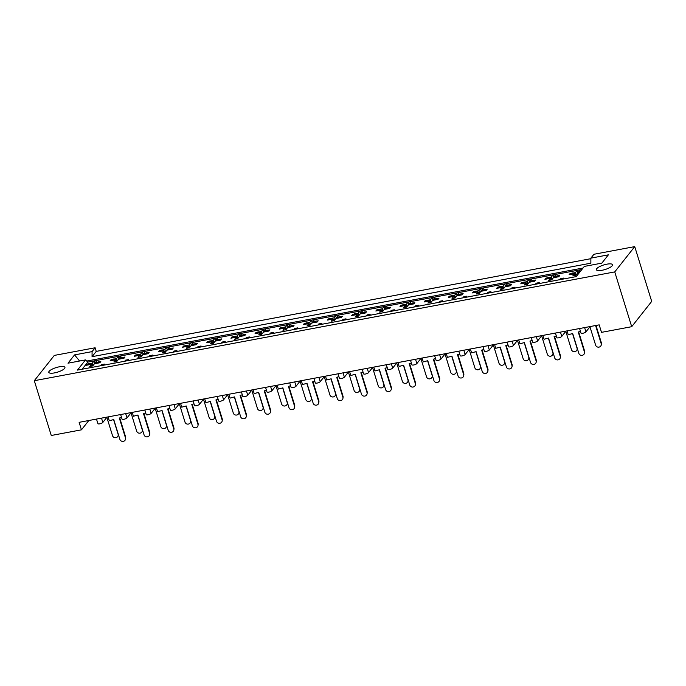 <?xml version="1.0" encoding="UTF-8"?>
<svg xmlns="http://www.w3.org/2000/svg" width="686" height="686" viewBox="0 0 686 686"><rect width="100%" height="100%" fill="white"/><g stroke="black" fill="none" stroke-linecap="round" stroke-linejoin="round"><path stroke-width="1.03" d="M59.279 366.813A8.446 2.375 162.8 0 1 64.93 367.362A8.446 2.375 162.8 0 1 54.451 372.91A8.446 2.375 162.8 0 1 48.8 372.361A8.446 2.375 162.8 0 1 59.279 366.813M606.861 264.179A8.446 2.375 162.8 0 1 612.521 264.727A8.446 2.375 162.8 0 1 602.042 270.275A8.446 2.375 162.8 0 1 596.391 269.718A8.446 2.375 162.8 0 1 606.861 264.179M590.869 258.682L96.246 351.395L92.061 356.677L590.86 263.184L590.869 258.133L608.379 254.849L601.828 263.132L584.318 266.417L576.257 276.604L77.458 370.097L85.518 359.91L68.008 363.186L74.56 354.902L92.07 351.618L92.061 356.677M96.246 351.395L95.122 347.768L54.297 355.417L34.3 380.704L614.742 271.905L634.739 246.617L593.922 254.274L590.869 258.133M95.122 347.768L92.07 351.618M614.742 271.905L631.703 326.69L601.502 332.35L599.187 324.855L79.13 422.327L81.454 429.83L88.82 420.518M107.059 417.097L102.84 422.43A2.641 0.746 162.8 0 1 99.667 423.837A2.641 0.746 162.8 0 1 97.901 423.656L96.486 419.077M590.157 326.545L585.938 331.878A2.641 0.746 162.8 0 1 582.766 333.285A2.641 0.746 162.8 0 1 580.999 333.113L579.584 328.525M566.001 331.072L561.783 336.406A2.641 0.746 162.8 0 1 558.61 337.812A2.641 0.746 162.8 0 1 556.843 337.641L555.428 333.053M541.846 335.6L537.627 340.933A2.641 0.746 162.8 0 1 534.454 342.34A2.641 0.746 162.8 0 1 532.688 342.168L531.273 337.581M517.69 340.127L513.471 345.461A2.641 0.746 162.8 0 1 510.307 346.867A2.641 0.746 162.8 0 1 508.532 346.696L507.117 342.108M493.534 344.655L489.315 349.989A2.641 0.746 162.8 0 1 486.151 351.395A2.641 0.746 162.8 0 1 484.385 351.223L482.961 346.636M469.378 349.183L465.159 354.516A2.641 0.746 162.8 0 1 461.995 355.923A2.641 0.746 162.8 0 1 460.229 355.751L458.805 351.163M445.223 353.71L441.004 359.044A2.641 0.746 162.8 0 1 437.84 360.45A2.641 0.746 162.8 0 1 436.073 360.279L434.65 355.691M421.067 358.238L416.856 363.571A2.641 0.746 162.8 0 1 413.684 364.978A2.641 0.746 162.8 0 1 411.917 364.806L410.494 360.219M396.911 362.765L392.701 368.099A2.641 0.746 162.8 0 1 389.528 369.505A2.641 0.746 162.8 0 1 387.762 369.334L386.347 364.746M372.764 367.293L368.545 372.627A2.641 0.746 162.8 0 1 365.372 374.033A2.641 0.746 162.8 0 1 363.606 373.861L362.191 369.274M348.608 371.821L344.389 377.154A2.641 0.746 162.8 0 1 341.216 378.561A2.641 0.746 162.8 0 1 339.45 378.389L338.035 373.801M324.452 376.348L320.233 381.682A2.641 0.746 162.8 0 1 317.061 383.088A2.641 0.746 162.8 0 1 315.294 382.917L313.879 378.329M300.296 380.876L296.078 386.209A2.641 0.746 162.8 0 1 292.913 387.616A2.641 0.746 162.8 0 1 291.138 387.444L289.724 382.857M276.141 385.403L271.922 390.737A2.641 0.746 162.8 0 1 268.758 392.143A2.641 0.746 162.8 0 1 266.991 391.972L265.568 387.384M251.985 389.931L247.766 395.265A2.641 0.746 162.8 0 1 244.602 396.671A2.641 0.746 162.8 0 1 242.835 396.499L241.412 391.912M227.829 394.459L223.61 399.792A2.641 0.746 162.8 0 1 220.446 401.199A2.641 0.746 162.8 0 1 218.68 401.027L217.256 396.439M203.673 398.986L199.463 404.32A2.641 0.746 162.8 0 1 196.29 405.726A2.641 0.746 162.8 0 1 194.524 405.555L193.1 400.967M179.518 403.514L175.307 408.847A2.641 0.746 162.8 0 1 172.135 410.254A2.641 0.746 162.8 0 1 170.368 410.074L168.953 405.495M155.37 408.041L151.152 413.375A2.641 0.746 162.8 0 1 147.979 414.781A2.641 0.746 162.8 0 1 146.212 414.601L144.797 410.022M131.215 412.569L126.996 417.903A2.641 0.746 162.8 0 1 123.823 419.309A2.641 0.746 162.8 0 1 122.057 419.129L120.642 414.55M575.048 275.498L574.516 273.774L569.08 274.794L570.023 273.603L570.315 274.563M579.19 272.899L577.535 273.208L575.837 275.352L572.819 275.918L574.516 273.774M580.124 271.707L578.478 272.016L578.77 272.977M576.18 274.923L575.46 272.582L573.067 273.028M571.464 273.328L570.023 273.603M550.892 280.025L550.361 278.302L544.924 279.322L545.867 278.13L546.159 279.091M558.31 275.798L559.759 275.523L558.816 276.715L553.379 277.736L551.681 279.879L548.663 280.445L550.361 278.302M556.706 276.098L554.322 276.544L554.614 277.504M552.024 279.451L551.304 277.11L548.911 277.556M547.308 277.856L545.867 278.13M534.154 280.325L535.603 280.051L534.66 281.243L529.223 282.263L527.525 284.407L524.507 284.973L526.205 282.829L520.768 283.85L521.712 282.658L523.152 282.383M532.559 280.625L530.167 281.071L530.467 282.032M527.868 283.978L527.148 281.637L524.756 282.083M522.012 283.618L521.712 282.658M526.737 284.553L526.205 282.829M509.998 284.853L511.447 284.579L510.504 285.77L505.067 286.791L503.378 288.935L500.351 289.501L502.049 287.357L496.613 288.377L497.556 287.185L499.005 286.911M508.403 285.153L506.011 285.599L506.311 286.559M503.713 288.506L502.992 286.165L500.6 286.611M497.856 288.146L497.556 287.185M502.581 289.08L502.049 287.357M485.851 289.381L487.292 289.106L486.348 290.298L480.912 291.318L479.222 293.462L476.204 294.028L477.893 291.884L472.457 292.905L473.4 291.713L474.849 291.439M484.247 289.681L481.855 290.127L482.155 291.087M479.557 293.033L478.837 290.692L476.444 291.138M473.7 292.673L473.4 291.713M478.425 293.608L477.893 291.884M461.695 293.908L463.136 293.634L462.192 294.826L456.756 295.846L455.067 297.99L452.048 298.556L453.738 296.412L448.31 297.432L449.244 296.241L450.693 295.966M460.092 294.208L457.699 294.654L457.999 295.615M455.401 297.561L454.681 295.22L452.297 295.666M449.544 297.201L449.244 296.241M454.278 298.136L453.738 296.412M437.539 298.436L438.98 298.161L438.037 299.353L432.609 300.374L430.911 302.517L427.893 303.083L429.582 300.94L424.154 301.96L425.088 300.768L426.538 300.494M435.936 298.736L433.543 299.182L433.844 300.142M431.254 302.089L430.525 299.748L428.141 300.194M425.389 301.729L425.088 300.768M430.122 302.663L429.582 300.94M413.384 302.963L414.824 302.689L413.881 303.881L408.453 304.901L406.755 307.045L403.737 307.611L405.435 305.467L399.998 306.488L400.941 305.296L402.382 305.021M411.78 303.263L409.388 303.709L409.688 304.67M407.098 306.616L406.369 304.275L403.985 304.721M401.233 306.256L400.941 305.296M405.966 307.191L405.435 305.467M389.228 307.491L390.668 307.217L389.734 308.408L384.297 309.429L382.599 311.573L379.581 312.139L381.279 309.995L375.842 311.015L376.786 309.823L378.226 309.549M387.624 307.791L385.24 308.237L385.532 309.197M382.942 311.144L382.213 308.803L379.83 309.249M377.077 310.784L376.786 309.823M381.81 311.718L381.279 309.995M365.072 312.019L366.513 311.744L365.578 312.936L360.141 313.956L358.444 316.1L355.425 316.666L357.123 314.522L351.686 315.543L352.63 314.351L354.07 314.077M363.469 312.319L361.085 312.765L361.376 313.725M358.787 315.671L358.066 313.33L355.674 313.776M352.921 315.311L352.63 314.351M357.655 316.246L357.123 314.522M340.916 316.546L342.365 316.272L341.422 317.464L335.986 318.484L334.288 320.628L331.269 321.194L332.967 319.05L327.531 320.07L328.474 318.879L329.915 318.604M339.313 316.846L336.929 317.292L337.22 318.253M334.631 320.199L333.911 317.858L331.518 318.304M328.765 319.839L328.474 318.879M333.499 320.774L332.967 319.05M316.76 321.074L318.21 320.799L317.266 321.991L311.83 323.012L310.132 325.155L307.114 325.721L308.811 323.578L303.375 324.598L304.318 323.406L305.759 323.132M315.166 321.374L312.773 321.82L313.073 322.78M310.475 324.718L309.755 322.386L307.362 322.832M304.618 324.367L304.318 323.406M309.343 325.301L308.811 323.578M292.605 325.601L294.054 325.327L293.111 326.519L287.674 327.539L285.985 329.683L282.958 330.249L284.656 328.105L279.219 329.126L280.162 327.934L281.612 327.659M291.01 325.901L288.617 326.347L288.917 327.308M286.319 329.246L285.599 326.913L283.207 327.359M280.463 328.894L280.162 327.934M285.187 329.829L284.656 328.105M268.458 330.129L269.898 329.855L268.955 331.046L263.518 332.067L261.829 334.211L258.811 334.777L260.5 332.633L255.063 333.653L256.007 332.461L257.456 332.187M266.854 330.429L264.462 330.875L264.762 331.835M262.163 333.773L261.443 331.441L259.051 331.887M256.307 333.413L256.007 332.461M261.032 334.356L260.5 332.633M244.302 334.657L245.742 334.382L244.799 335.574L239.363 336.594L237.673 338.738L234.655 339.304L236.344 337.16L230.916 338.181L231.851 336.989L233.3 336.715M242.698 334.957L240.306 335.403L240.606 336.363M238.016 338.301L237.287 335.969L234.904 336.414M232.151 337.941L231.851 336.989M236.884 338.884L236.344 337.16M220.146 339.184L221.587 338.91L220.643 340.102L215.215 341.122L213.518 343.266L210.499 343.832L212.188 341.688L206.76 342.708L207.695 341.517L209.144 341.242M218.542 339.484L216.15 339.93L216.45 340.891M213.861 342.829L213.132 340.496L210.748 340.942M207.995 342.468L207.695 341.517M212.729 343.412L212.188 341.688M195.99 343.712L197.431 343.437L196.488 344.629L191.06 345.65L189.362 347.793L186.343 348.359L188.041 346.216L182.605 347.227L183.548 346.044L184.988 345.77M194.387 344.012L191.994 344.458L192.294 345.418M189.705 347.356L188.976 345.024L186.592 345.47M183.839 346.996L183.548 346.044M188.573 347.939L188.041 346.216M171.834 348.239L173.275 347.965L172.34 349.157L166.904 350.177L165.206 352.321L162.188 352.887L163.885 350.743L158.449 351.755L159.392 350.572L160.833 350.297M170.231 348.539L167.847 348.985L168.139 349.946M165.549 351.884L164.82 349.551L162.436 349.997M159.684 351.524L159.392 350.572M164.417 352.467L163.885 350.743M147.679 352.767L149.128 352.493L148.185 353.684L142.748 354.705L141.05 356.849L138.032 357.415L139.73 355.271L134.293 356.283L135.236 355.099L136.677 354.825M146.075 353.067L143.691 353.513L143.983 354.473M141.393 356.411L140.673 354.079L138.28 354.525M135.528 356.051L135.236 355.099M140.261 356.994L139.73 355.271M123.523 357.295L124.972 357.02L124.029 358.212L118.592 359.232L116.894 361.376L113.876 361.942L115.574 359.798L110.137 360.81L111.081 359.627L112.521 359.353M121.919 357.595L119.536 358.041L119.827 359.001M117.237 360.939L116.517 358.606L114.125 359.052M111.381 360.579L111.081 359.627M116.106 361.522L115.574 359.798M99.367 361.822L100.816 361.548L99.873 362.74L94.436 363.76L92.739 365.904L89.72 366.47L91.418 364.326L85.982 365.338L86.925 364.155L88.365 363.88M97.772 362.122L95.38 362.568L95.68 363.529M93.082 365.466L92.361 363.134L89.969 363.58M87.225 365.106L86.925 364.155M91.95 366.05L91.418 364.326M34.3 380.704L51.261 435.49L81.454 429.83M581.882 269.495L87.774 362.105L82.148 369.222M578.478 272.016L580.167 269.872L577.149 270.438L575.46 272.582M562.52 279.176L563.386 278.087L560.368 278.653L559.502 279.742M554.322 276.544L556.012 274.4L552.993 274.966L551.304 277.11M530.167 281.071L531.864 278.928L528.837 279.494L527.148 281.637M506.011 285.599L507.709 283.455L504.69 284.021L502.992 286.165M481.855 290.127L483.553 287.983L480.534 288.549L478.837 290.692M457.699 294.654L459.397 292.51L456.379 293.076L454.681 295.22M433.543 299.182L435.241 297.038L432.223 297.604L430.525 299.748M409.388 303.709L411.086 301.566L408.067 302.132L406.369 304.275M385.24 308.237L386.93 306.093L383.911 306.659L382.213 308.803M361.085 312.765L362.774 310.621L359.756 311.187L358.066 313.33M336.929 317.292L338.618 315.148L335.6 315.714L333.911 317.858M312.773 321.82L314.471 319.676L311.444 320.242L309.755 322.386M288.617 326.347L290.315 324.204L287.297 324.77L285.599 326.913M264.462 330.875L266.159 328.731L263.141 329.297L261.443 331.441M240.306 335.403L242.004 333.259L238.985 333.825L237.287 335.969M216.15 339.93L217.848 337.786L214.829 338.352L213.132 340.496M191.994 344.458L193.692 342.314L190.674 342.88L188.976 345.024M167.847 348.985L169.536 346.842L166.518 347.408L164.82 349.551M143.691 353.513L145.381 351.369L142.362 351.935L140.673 354.079M119.536 358.041L121.225 355.897L118.206 356.463L116.517 358.606M95.38 362.568L97.078 360.424L94.051 360.99L92.361 363.134M538.373 283.704L539.23 282.615L536.212 283.181L535.346 284.27M514.217 288.231L515.075 287.142L512.056 287.708L511.199 288.797M490.061 292.759L490.919 291.67L487.9 292.236L487.043 293.325M465.905 297.287L466.763 296.198L463.745 296.764L462.887 297.853M441.75 301.814L442.607 300.725L439.589 301.291L438.731 302.38M417.594 306.342L418.46 305.253L415.433 305.819L414.576 306.908M393.438 310.869L394.304 309.78L391.286 310.346L390.42 311.435M369.282 315.397L370.148 314.308L367.13 314.874L366.264 315.963M345.127 319.925L345.993 318.836L342.974 319.402L342.108 320.491M320.979 324.452L321.837 323.363L318.819 323.929L317.952 325.018M296.824 328.98L297.681 327.891L294.663 328.457L293.805 329.546M272.668 333.507L273.525 332.418L270.507 332.984L269.649 334.073M248.512 338.035L249.37 336.946L246.351 337.512L245.494 338.601M224.356 342.563L225.214 341.474L222.195 342.04L221.338 343.129M200.201 347.09L201.067 346.001L198.04 346.567L197.182 347.656M176.045 351.618L176.911 350.529L173.892 351.095L173.026 352.184M151.889 356.145L152.755 355.056L149.737 355.622L148.871 356.711M127.733 360.673L128.599 359.584L125.581 360.15L124.715 361.239M103.586 365.201L104.444 364.112L101.425 364.678L100.559 365.767M631.703 326.69L651.7 301.403L634.739 246.617M87.774 362.105L85.518 359.91M577.981 273.122L577.149 270.438M560.634 279.536L560.368 278.653M553.825 277.65L552.993 274.966M529.669 282.178L528.837 279.494M505.513 286.705L504.69 284.021M481.366 291.233L480.534 288.549M457.21 295.76L456.379 293.076M433.055 300.288L432.223 297.604M408.899 304.816L408.067 302.132M384.743 309.343L383.911 306.659M360.587 313.871L359.756 311.187M336.432 318.398L335.6 315.714M312.276 322.926L311.444 320.242M288.12 327.454L287.297 324.77M263.973 331.981L263.141 329.297M239.817 336.509L238.985 333.825M215.661 341.036L214.829 338.352M191.505 345.564L190.674 342.88M167.35 350.092L166.518 347.408M143.194 354.619L142.362 351.935M119.038 359.147L118.206 356.463M94.882 363.674L94.051 360.99M536.478 284.064L536.212 283.181M512.331 288.592L512.056 287.708M488.175 293.119L487.9 292.236M464.019 297.647L463.745 296.764M439.863 302.174L439.589 301.291M415.707 306.702L415.433 305.819M391.552 311.23L391.286 310.346M367.396 315.749L367.13 314.874M343.24 320.276L342.974 319.402M319.084 324.804L318.819 323.929M294.937 329.331L294.663 328.457M270.781 333.859L270.507 332.984M246.626 338.387L246.351 337.512M222.47 342.914L222.195 342.04M198.314 347.442L198.04 346.567M174.158 351.969L173.892 351.095M150.002 356.497L149.737 355.622M125.847 361.025L125.581 360.15M101.691 365.552L101.425 364.678M583.04 268.02L86.693 361.059M74.56 354.902L79.61 361.016M601.185 343.635L601.313 342.631A2.898 2.761 7.3 0 1 601.416 343.755L601.288 344.758A2.898 2.761 -172.7 0 0 601.185 343.635L595.585 325.533M589.951 326.802L595.628 345.144A2.898 2.761 -172.7 0 0 601.288 344.758M570.478 274.529L571.292 273.5A1.321 1.175 38.3 0 1 571.952 273.114L571.009 274.306L572.501 273.011A1.321 1.175 38.3 0 1 573.47 273.2L574.414 273.791M571.952 273.114L572.501 273.011M572.124 274.22A1.321 1.175 -141.7 0 0 571.558 274.203M571.009 274.306A1.321 1.175 -141.7 0 0 570.52 274.52M574.542 273.877L576.094 275.026M601.313 342.631L595.997 325.456M584.403 351.849L584.532 350.846A2.898 2.761 7.3 0 1 584.626 351.969L584.498 352.973A2.898 2.761 -172.7 0 0 584.403 351.849L578.264 332.015L580.476 331.424M567.022 330.884L568.214 334.734L572.699 333.525L578.838 353.359A2.898 2.761 -172.7 0 0 584.498 352.973M584.532 350.846L578.667 331.913M577.26 348.256A2.898 2.761 7.3 0 1 577.26 348.282L577.132 349.285A2.898 2.761 -172.7 0 0 577.029 348.162L572.518 333.576M565.796 331.329L571.472 349.671A2.898 2.761 -172.7 0 0 577.132 349.285M556.457 276.389A1.321 1.175 38.3 0 1 557.195 275.875L557.744 275.772A1.321 1.175 38.3 0 1 559.116 276.338M557.195 275.875L556.26 277.067L557.744 275.772M546.33 279.056L547.136 278.027A1.321 1.175 38.3 0 1 547.797 277.641L546.862 278.833L548.346 277.538A1.321 1.175 38.3 0 1 549.315 277.727L550.258 278.319M547.797 277.641L548.346 277.538M547.968 278.748A1.321 1.175 -141.7 0 0 547.402 278.73M546.862 278.833A1.321 1.175 -141.7 0 0 546.373 279.048M557.366 276.99A1.321 1.175 -141.7 0 0 556.809 276.964M556.26 277.067A1.321 1.175 -141.7 0 0 555.771 277.29M550.386 278.405L551.938 279.554M553.105 352.784A2.898 2.761 7.3 0 1 553.105 352.81L552.976 353.813A2.898 2.761 -172.7 0 0 552.882 352.69L548.363 338.104M541.64 335.857L547.317 354.199A2.898 2.761 -172.7 0 0 552.976 353.813M532.302 280.917A1.321 1.175 38.3 0 1 533.048 280.403L533.597 280.3A1.321 1.175 38.3 0 1 534.96 280.866M533.048 280.403L532.104 281.594L533.597 280.3M522.175 283.584L522.981 282.555A1.321 1.175 38.3 0 1 523.641 282.169L522.706 283.361L524.19 282.066A1.321 1.175 38.3 0 1 525.159 282.255L526.102 282.846M523.641 282.169L524.19 282.066M523.812 283.275A1.321 1.175 -141.7 0 0 523.255 283.258M522.706 283.361A1.321 1.175 -141.7 0 0 522.217 283.575M533.211 281.517A1.321 1.175 -141.7 0 0 532.653 281.492M532.104 281.594A1.321 1.175 -141.7 0 0 531.616 281.817M526.239 282.932L527.783 284.081M528.949 357.312A2.898 2.761 7.3 0 1 528.949 357.337L528.82 358.341A2.898 2.761 -172.7 0 0 528.726 357.217L524.207 342.631M517.484 340.385L523.161 358.727A2.898 2.761 -172.7 0 0 528.82 358.341M508.146 285.445A1.321 1.175 38.3 0 1 508.892 284.93L509.441 284.827A1.321 1.175 38.3 0 1 510.804 285.393M508.892 284.93L507.949 286.122L509.441 284.827M498.019 288.111L498.833 287.082A1.321 1.175 38.3 0 1 499.494 286.697L498.55 287.888L500.043 286.594A1.321 1.175 38.3 0 1 501.003 286.782L501.955 287.374M499.494 286.697L500.043 286.594M499.657 287.803A1.321 1.175 -141.7 0 0 499.099 287.786M498.55 287.888A1.321 1.175 -141.7 0 0 498.062 288.103M509.063 286.045A1.321 1.175 -141.7 0 0 508.498 286.019M507.949 286.122A1.321 1.175 -141.7 0 0 507.46 286.345M502.083 287.46L503.627 288.609M504.793 361.839A2.898 2.761 7.3 0 1 504.793 361.865L504.664 362.868A2.898 2.761 -172.7 0 0 504.57 361.745L500.051 347.159M493.328 344.912L499.005 363.254A2.898 2.761 -172.7 0 0 504.664 362.868M483.99 289.972A1.321 1.175 38.3 0 1 484.736 289.458L485.285 289.355A1.321 1.175 38.3 0 1 486.648 289.921M484.736 289.458L483.793 290.65L485.285 289.355M473.863 292.639L474.678 291.61A1.321 1.175 38.3 0 1 475.338 291.224L474.395 292.416L475.887 291.121A1.321 1.175 38.3 0 1 476.847 291.31L477.799 291.902M475.338 291.224L475.887 291.121M475.509 292.33A1.321 1.175 -141.7 0 0 474.944 292.313M474.395 292.416A1.321 1.175 -141.7 0 0 473.906 292.63M484.908 290.572A1.321 1.175 -141.7 0 0 484.342 290.547M483.793 290.65A1.321 1.175 -141.7 0 0 483.304 290.873M477.928 291.987L479.48 293.136M480.646 366.367A2.898 2.761 7.3 0 1 480.637 366.393L480.509 367.396A2.898 2.761 -172.7 0 0 480.414 366.273L475.895 351.686M469.173 349.44L474.849 367.782A2.898 2.761 -172.7 0 0 480.509 367.396M459.834 294.5A1.321 1.175 38.3 0 1 460.58 293.985L461.129 293.882A1.321 1.175 38.3 0 1 462.493 294.448M460.58 293.985L459.637 295.177L461.129 293.882M449.707 297.167L450.522 296.138A1.321 1.175 38.3 0 1 451.182 295.752L450.239 296.944L450.788 296.841L451.731 295.649A1.321 1.175 38.3 0 1 452.691 295.838L453.643 296.429M451.182 295.752L451.731 295.649M451.354 296.858A1.321 1.175 -141.7 0 0 450.788 296.841M450.239 296.944A1.321 1.175 -141.7 0 0 449.75 297.158M460.752 295.1A1.321 1.175 -141.7 0 0 460.186 295.074M459.637 295.177A1.321 1.175 -141.7 0 0 459.148 295.4M453.772 296.515L455.324 297.664M456.49 370.894A2.898 2.761 7.3 0 1 456.482 370.92L456.353 371.923A2.898 2.761 -172.7 0 0 456.259 370.8L451.74 356.214M445.017 353.967L450.693 372.309A2.898 2.761 -172.7 0 0 456.353 371.923M435.679 299.027A1.321 1.175 38.3 0 1 436.425 298.513L436.973 298.41A1.321 1.175 38.3 0 1 438.337 298.976M436.425 298.513L435.481 299.705L436.973 298.41M425.552 301.694L426.366 300.665A1.321 1.175 38.3 0 1 427.026 300.279L426.083 301.471L427.575 300.176A1.321 1.175 38.3 0 1 428.536 300.365L429.487 300.957M427.026 300.279L427.575 300.176M427.198 301.386A1.321 1.175 -141.7 0 0 426.632 301.368M426.083 301.471A1.321 1.175 -141.7 0 0 425.594 301.686M436.596 299.628A1.321 1.175 -141.7 0 0 436.03 299.602M435.481 299.705A1.321 1.175 -141.7 0 0 434.993 299.928M429.616 301.034L431.168 302.192M432.334 375.422A2.898 2.761 7.3 0 1 432.334 375.448L432.206 376.451A2.898 2.761 -172.7 0 0 432.103 375.328L427.584 360.742M420.87 358.495L426.538 376.837A2.898 2.761 -172.7 0 0 432.206 376.451M411.523 303.555A1.321 1.175 38.3 0 1 412.269 303.041L412.818 302.938A1.321 1.175 38.3 0 1 414.181 303.504M412.269 303.041L411.326 304.232L412.818 302.938M401.396 306.222L402.21 305.193A1.321 1.175 38.3 0 1 402.871 304.807L401.927 305.99L402.476 305.896L403.419 304.704A1.321 1.175 38.3 0 1 404.38 304.893L405.332 305.484M402.871 304.807L403.419 304.704M403.042 305.913A1.321 1.175 -141.7 0 0 402.476 305.896M401.927 305.99A1.321 1.175 -141.7 0 0 401.439 306.213M412.44 304.155A1.321 1.175 -141.7 0 0 411.874 304.13M411.326 304.232A1.321 1.175 -141.7 0 0 410.837 304.455M405.46 305.562L407.012 306.719M408.179 379.95A2.898 2.761 7.3 0 1 408.179 379.975L408.05 380.979A2.898 2.761 -172.7 0 0 407.947 379.855L403.428 365.269M396.714 363.023L402.39 381.365A2.898 2.761 -172.7 0 0 408.05 380.979M387.367 308.083A1.321 1.175 38.3 0 1 388.113 307.568L388.662 307.465A1.321 1.175 38.3 0 1 390.034 308.031M388.113 307.568L387.17 308.76L388.662 307.465M377.24 310.749L378.055 309.72A1.321 1.175 38.3 0 1 378.715 309.335L377.772 310.518L379.264 309.232A1.321 1.175 38.3 0 1 380.224 309.42L381.176 310.012M378.715 309.335L379.264 309.232M378.886 310.441A1.321 1.175 -141.7 0 0 378.32 310.415M377.772 310.518A1.321 1.175 -141.7 0 0 377.283 310.741M388.285 308.683A1.321 1.175 -141.7 0 0 387.719 308.657M387.17 308.76A1.321 1.175 -141.7 0 0 386.681 308.983M381.305 310.089L382.857 311.247M560.248 356.377L560.376 355.374A2.898 2.761 7.3 0 1 560.471 356.497L560.342 357.5A2.898 2.761 -172.7 0 0 560.248 356.377L554.108 336.543L556.32 335.951M542.866 335.411L544.058 339.261L548.543 338.052L554.682 357.886A2.898 2.761 -172.7 0 0 560.342 357.5M560.376 355.374L554.511 336.44M536.092 360.905L536.22 359.901A2.898 2.761 7.3 0 1 536.315 361.025L536.186 362.028A2.898 2.761 -172.7 0 0 536.092 360.905L529.952 341.071L532.165 340.479M518.71 339.939L519.902 343.789L524.387 342.58L530.527 362.414A2.898 2.761 -172.7 0 0 536.186 362.028M536.22 359.901L530.355 340.968M511.936 365.432L512.065 364.429A2.898 2.761 7.3 0 1 512.168 365.552L512.039 366.556A2.898 2.761 -172.7 0 0 511.936 365.432L505.796 345.598L508.009 345.007M494.555 344.466L495.746 348.317L500.24 347.107L506.379 366.941A2.898 2.761 -172.7 0 0 512.039 366.556M512.065 364.429L506.199 345.495M487.78 369.96L487.909 368.957A2.898 2.761 7.3 0 1 488.012 370.08L487.883 371.083A2.898 2.761 -172.7 0 0 487.78 369.96L481.641 350.126L483.862 349.534M470.399 348.994L471.591 352.844L476.084 351.635L482.224 371.469A2.898 2.761 -172.7 0 0 487.883 371.083M487.909 368.957L482.044 350.023M463.625 374.487L463.753 373.484A2.898 2.761 7.3 0 1 463.856 374.607L463.727 375.611A2.898 2.761 -172.7 0 0 463.625 374.487L457.485 354.653L459.706 354.062M446.243 353.522L447.435 357.372L451.928 356.163L458.068 375.997A2.898 2.761 -172.7 0 0 463.727 375.611M463.753 373.484L457.896 354.551M439.469 379.015L439.597 378.012A2.898 2.761 7.3 0 1 439.7 379.135L439.572 380.138A2.898 2.761 -172.7 0 0 439.469 379.015L433.329 359.181L435.55 358.581M422.087 358.049L423.288 361.899L427.772 360.69L433.912 380.524A2.898 2.761 -172.7 0 0 439.572 380.138M439.597 378.012L433.741 359.078M415.322 383.543L415.45 382.539A2.898 2.761 7.3 0 1 415.545 383.663L415.416 384.666A2.898 2.761 -172.7 0 0 415.322 383.543L409.182 363.709L411.394 363.108M397.94 362.577L399.132 366.427L403.617 365.218L409.756 385.052A2.898 2.761 -172.7 0 0 415.416 384.666M415.45 382.539L409.585 363.606M384.023 384.477A2.898 2.761 7.3 0 1 384.023 384.503L383.894 385.506A2.898 2.761 -172.7 0 0 383.791 384.383L379.281 369.797M372.558 367.55L378.235 385.892A2.898 2.761 -172.7 0 0 383.894 385.506M363.22 312.61A1.321 1.175 38.3 0 1 363.957 312.096L364.506 311.993A1.321 1.175 38.3 0 1 365.878 312.559M363.957 312.096L363.023 313.288L364.506 311.993M353.084 315.277L353.899 314.248A1.321 1.175 38.3 0 1 354.559 313.862L353.616 315.046L355.108 313.759A1.321 1.175 38.3 0 1 356.077 313.948L357.02 314.54M354.559 313.862L355.108 313.759M354.731 314.968A1.321 1.175 -141.7 0 0 354.165 314.943M353.616 315.046A1.321 1.175 -141.7 0 0 353.127 315.268M364.129 313.21A1.321 1.175 -141.7 0 0 363.563 313.185M363.023 313.288A1.321 1.175 -141.7 0 0 362.534 313.511M357.149 314.617L358.701 315.774M359.867 389.005A2.898 2.761 7.3 0 1 359.867 389.031L359.738 390.034A2.898 2.761 -172.7 0 0 359.635 388.911L355.125 374.324M348.402 372.078L354.079 390.42A2.898 2.761 -172.7 0 0 359.738 390.034M339.064 317.138A1.321 1.175 38.3 0 1 339.802 316.623L340.35 316.52A1.321 1.175 38.3 0 1 341.722 317.086M339.802 316.623L338.867 317.815L340.35 316.52M328.937 319.805L329.743 318.776A1.321 1.175 38.3 0 1 330.403 318.39L329.469 319.573L330.952 318.287A1.321 1.175 38.3 0 1 331.921 318.476L332.864 319.067M330.403 318.39L330.952 318.287M330.575 319.496A1.321 1.175 -141.7 0 0 330.009 319.47M329.469 319.573A1.321 1.175 -141.7 0 0 328.98 319.796M339.973 317.738A1.321 1.175 -141.7 0 0 339.416 317.712M338.867 317.815A1.321 1.175 -141.7 0 0 338.378 318.038M332.993 319.144L334.545 320.302M335.711 393.532A2.898 2.761 7.3 0 1 335.711 393.558L335.583 394.561A2.898 2.761 -172.7 0 0 335.488 393.438L330.969 378.852M324.246 376.605L329.923 394.947A2.898 2.761 -172.7 0 0 335.583 394.561M314.908 321.665A1.321 1.175 38.3 0 1 315.654 321.151L316.203 321.048A1.321 1.175 38.3 0 1 317.567 321.614M315.654 321.151L314.711 322.343L316.203 321.048M304.781 324.332L305.587 323.303A1.321 1.175 38.3 0 1 306.248 322.917L305.313 324.101L306.796 322.814A1.321 1.175 38.3 0 1 307.765 323.003L308.709 323.595M306.248 322.917L306.796 322.814M306.419 324.024A1.321 1.175 -141.7 0 0 305.862 323.998M305.313 324.101A1.321 1.175 -141.7 0 0 304.824 324.324M315.817 322.266A1.321 1.175 -141.7 0 0 315.26 322.24M314.711 322.343A1.321 1.175 -141.7 0 0 314.222 322.566M308.846 323.672L310.389 324.83M391.166 388.07L391.294 387.067A2.898 2.761 7.3 0 1 391.389 388.19L391.26 389.194A2.898 2.761 -172.7 0 0 391.166 388.07L385.026 368.236L387.238 367.636M373.784 367.104L374.976 370.955L379.461 369.745L385.601 389.579A2.898 2.761 -172.7 0 0 391.26 389.194M391.294 387.067L385.429 368.133M367.01 392.598L367.139 391.595A2.898 2.761 7.3 0 1 367.233 392.718L367.104 393.721A2.898 2.761 -172.7 0 0 367.01 392.598L360.87 372.764L363.083 372.164M349.628 371.632L350.82 375.482L355.305 374.273L361.445 394.107A2.898 2.761 -172.7 0 0 367.104 393.721M367.139 391.595L361.273 372.661M342.854 397.125L342.983 396.122A2.898 2.761 7.3 0 1 343.077 397.245L342.949 398.249A2.898 2.761 -172.7 0 0 342.854 397.125L336.715 377.291L338.927 376.691M325.473 376.16L326.665 380.01L331.149 378.801L337.289 398.635A2.898 2.761 -172.7 0 0 342.949 398.249M342.983 396.122L337.118 377.189M311.555 398.06A2.898 2.761 7.3 0 1 311.555 398.086L311.427 399.089A2.898 2.761 -172.7 0 0 311.333 397.966L306.814 383.38M300.091 381.133L305.767 399.475A2.898 2.761 -172.7 0 0 311.427 399.089M290.753 326.193A1.321 1.175 38.3 0 1 291.499 325.679L292.047 325.576A1.321 1.175 38.3 0 1 293.411 326.142M291.499 325.679L290.555 326.87L291.104 326.768L292.047 325.576M280.625 328.86L281.44 327.831A1.321 1.175 38.3 0 1 282.1 327.445L281.157 328.628L282.649 327.342A1.321 1.175 38.3 0 1 283.61 327.531L284.561 328.122M282.1 327.445L282.649 327.342M282.263 328.551A1.321 1.175 -141.7 0 0 281.706 328.525M281.157 328.628A1.321 1.175 -141.7 0 0 280.668 328.851M291.67 326.793A1.321 1.175 -141.7 0 0 291.104 326.768M290.555 326.87A1.321 1.175 -141.7 0 0 290.067 327.093M284.69 328.2L286.234 329.357M287.4 402.588A2.898 2.761 7.3 0 1 287.4 402.613L287.271 403.617A2.898 2.761 -172.7 0 0 287.177 402.493L282.658 387.899M275.935 385.661L281.612 404.003A2.898 2.761 -172.7 0 0 287.271 403.617M266.597 330.721A1.321 1.175 38.3 0 1 267.343 330.206L267.892 330.103A1.321 1.175 38.3 0 1 269.255 330.669M267.343 330.206L266.4 331.398L267.892 330.103M256.47 333.387L257.284 332.358A1.321 1.175 38.3 0 1 257.945 331.973L257.001 333.156L257.55 333.053L258.493 331.87A1.321 1.175 38.3 0 1 259.454 332.058L260.406 332.65M257.945 331.973L258.493 331.87M258.116 333.079A1.321 1.175 -141.7 0 0 257.55 333.053M257.001 333.156A1.321 1.175 -141.7 0 0 256.513 333.379M267.514 331.321A1.321 1.175 -141.7 0 0 266.948 331.295M266.4 331.398A1.321 1.175 -141.7 0 0 265.911 331.621M260.534 332.727L262.086 333.885M263.252 407.115A2.898 2.761 7.3 0 1 263.244 407.141L263.115 408.144A2.898 2.761 -172.7 0 0 263.021 407.021L258.502 392.426M251.779 390.188L257.456 408.522A2.898 2.761 -172.7 0 0 263.115 408.144M242.441 335.248A1.321 1.175 38.3 0 1 243.187 334.734L243.736 334.631A1.321 1.175 38.3 0 1 245.099 335.197M243.187 334.734L242.244 335.926L243.736 334.631M232.314 337.915L233.129 336.886A1.321 1.175 38.3 0 1 233.789 336.5L232.846 337.684L233.394 337.581L234.338 336.397A1.321 1.175 38.3 0 1 235.298 336.586L236.25 337.178M233.789 336.5L234.338 336.397M233.96 337.606A1.321 1.175 -141.7 0 0 233.394 337.581M232.846 337.684A1.321 1.175 -141.7 0 0 232.357 337.906M243.359 335.848A1.321 1.175 -141.7 0 0 242.793 335.823M242.244 335.926A1.321 1.175 -141.7 0 0 241.755 336.149M236.378 337.255L237.931 338.412M318.698 401.653L318.827 400.65A2.898 2.761 7.3 0 1 318.921 401.773L318.793 402.776A2.898 2.761 -172.7 0 0 318.698 401.653L312.559 381.819L314.771 381.219M301.317 380.687L302.509 384.537L306.994 383.328L313.133 403.162A2.898 2.761 -172.7 0 0 318.793 402.776M318.827 400.65L312.962 381.708M294.543 406.181L294.671 405.177A2.898 2.761 7.3 0 1 294.774 406.301L294.646 407.304A2.898 2.761 -172.7 0 0 294.543 406.181L288.403 386.347L290.615 385.746M277.161 385.215L278.353 389.065L282.846 387.856L288.986 407.69A2.898 2.761 -172.7 0 0 294.646 407.304M294.671 405.177L288.806 386.235M270.387 410.708L270.516 409.705A2.898 2.761 7.3 0 1 270.618 410.828L270.49 411.832A2.898 2.761 -172.7 0 0 270.387 410.708L264.247 390.874L266.468 390.274M253.005 389.742L254.197 393.593L258.691 392.383L264.83 412.217A2.898 2.761 -172.7 0 0 270.49 411.832M270.516 409.705L264.65 390.763M239.097 411.643A2.898 2.761 7.3 0 1 239.088 411.669L238.96 412.672A2.898 2.761 -172.7 0 0 238.865 411.549L234.346 396.954M227.623 394.716L233.3 413.049A2.898 2.761 -172.7 0 0 238.96 412.672M218.285 339.776A1.321 1.175 38.3 0 1 219.031 339.261L219.58 339.158A1.321 1.175 38.3 0 1 220.943 339.724M219.031 339.261L218.088 340.453L218.637 340.35L219.58 339.158M208.158 342.443L208.973 341.414A1.321 1.175 38.3 0 1 209.633 341.028L208.69 342.211L210.182 340.925A1.321 1.175 38.3 0 1 211.142 341.114L212.094 341.705M209.633 341.028L210.182 340.925M209.805 342.134A1.321 1.175 -141.7 0 0 209.239 342.108M208.69 342.211A1.321 1.175 -141.7 0 0 208.201 342.434M219.203 340.376A1.321 1.175 -141.7 0 0 218.637 340.35M218.088 340.453A1.321 1.175 -141.7 0 0 217.599 340.668M212.223 341.782L213.775 342.94M214.941 416.17A2.898 2.761 7.3 0 1 214.941 416.196L214.812 417.199A2.898 2.761 -172.7 0 0 214.709 416.076L210.19 401.481M203.476 399.243L209.144 417.577A2.898 2.761 -172.7 0 0 214.812 417.199M194.129 344.303A1.321 1.175 38.3 0 1 194.875 343.789L195.424 343.686A1.321 1.175 38.3 0 1 196.788 344.252M194.875 343.789L193.932 344.981L195.424 343.686M184.002 346.97L184.817 345.941A1.321 1.175 38.3 0 1 185.477 345.547L184.534 346.739L185.083 346.636L186.026 345.444A1.321 1.175 38.3 0 1 186.986 345.641L187.938 346.233M185.477 345.547L186.026 345.444M185.649 346.662A1.321 1.175 -141.7 0 0 185.083 346.636M184.534 346.739A1.321 1.175 -141.7 0 0 184.045 346.962M195.047 344.895A1.321 1.175 -141.7 0 0 194.481 344.878M193.932 344.981A1.321 1.175 -141.7 0 0 193.443 345.195M188.067 346.31L189.619 347.468M190.785 420.698A2.898 2.761 7.3 0 1 190.785 420.724L190.657 421.727A2.898 2.761 -172.7 0 0 190.554 420.604L186.043 406.009M179.32 403.771L184.997 422.104A2.898 2.761 -172.7 0 0 190.657 421.727M169.974 348.831A1.321 1.175 38.3 0 1 170.72 348.317L171.268 348.214A1.321 1.175 38.3 0 1 172.64 348.78M170.72 348.317L169.776 349.508L170.325 349.406L171.268 348.214M159.847 351.498L160.661 350.469A1.321 1.175 38.3 0 1 161.321 350.074L160.378 351.266L161.87 349.971A1.321 1.175 38.3 0 1 162.831 350.169L163.782 350.76M161.321 350.074L161.87 349.971M161.493 351.189A1.321 1.175 -141.7 0 0 160.927 351.163M160.378 351.266A1.321 1.175 -141.7 0 0 159.889 351.489M170.891 349.423A1.321 1.175 -141.7 0 0 170.325 349.406M169.776 349.508A1.321 1.175 -141.7 0 0 169.288 349.723M163.911 350.838L165.463 351.995M246.231 415.236L246.36 414.233A2.898 2.761 7.3 0 1 246.463 415.356L246.334 416.359A2.898 2.761 -172.7 0 0 246.231 415.236L240.091 395.402L242.312 394.802M228.85 394.27L230.042 398.12L234.535 396.911L240.675 416.745A2.898 2.761 -172.7 0 0 246.334 416.359M246.36 414.233L240.503 395.29M222.075 419.763L222.204 418.76A2.898 2.761 7.3 0 1 222.307 419.883L222.178 420.887A2.898 2.761 -172.7 0 0 222.075 419.763L215.936 399.929L218.157 399.329M204.694 398.798L205.894 402.648L210.379 401.439L216.519 421.273A2.898 2.761 -172.7 0 0 222.178 420.887M222.204 418.76L216.347 399.818M197.928 424.291L198.057 423.288A2.898 2.761 7.3 0 1 198.151 424.411L198.022 425.414A2.898 2.761 -172.7 0 0 197.928 424.291L191.788 404.457L194.001 403.857M180.547 403.325L181.739 407.175L186.223 405.966L192.363 425.8A2.898 2.761 -172.7 0 0 198.022 425.414M198.057 423.288L192.191 404.346M166.629 425.226A2.898 2.761 7.3 0 1 166.629 425.251L166.501 426.255A2.898 2.761 -172.7 0 0 166.398 425.131L161.887 410.537M155.165 408.299L160.841 426.632A2.898 2.761 -172.7 0 0 166.501 426.255M145.826 353.359A1.321 1.175 38.3 0 1 146.564 352.844L147.113 352.741A1.321 1.175 38.3 0 1 148.485 353.307M146.564 352.844L145.629 354.036L147.113 352.741M135.699 356.025L136.505 354.996A1.321 1.175 38.3 0 1 137.166 354.602L136.222 355.794L137.715 354.499A1.321 1.175 38.3 0 1 138.683 354.696L139.627 355.288M137.166 354.602L137.715 354.499M137.337 355.717A1.321 1.175 -141.7 0 0 136.771 355.691M136.222 355.794A1.321 1.175 -141.7 0 0 135.734 356.017M146.735 353.95A1.321 1.175 -141.7 0 0 146.169 353.933M145.629 354.036A1.321 1.175 -141.7 0 0 145.14 354.25M139.755 355.365L141.307 356.523M142.474 429.753A2.898 2.761 7.3 0 1 142.474 429.779L142.345 430.782A2.898 2.761 -172.7 0 0 142.242 429.659L137.732 415.064M131.009 412.826L136.686 431.16A2.898 2.761 -172.7 0 0 142.345 430.782M121.671 357.886A1.321 1.175 38.3 0 1 122.408 357.372L122.957 357.269A1.321 1.175 38.3 0 1 124.329 357.835M122.408 357.372L121.473 358.564L122.022 358.461L122.957 357.269M111.544 360.553L112.35 359.524A1.321 1.175 38.3 0 1 113.01 359.13L112.075 360.322L113.559 359.027A1.321 1.175 38.3 0 1 114.528 359.224L115.471 359.816M113.01 359.13L113.559 359.027M113.181 360.244A1.321 1.175 -141.7 0 0 112.615 360.219M112.075 360.322A1.321 1.175 -141.7 0 0 111.586 360.544M122.58 358.478A1.321 1.175 -141.7 0 0 122.022 358.461M121.473 358.564A1.321 1.175 -141.7 0 0 120.985 358.778M115.6 359.893L117.152 361.05M118.318 434.281A2.898 2.761 7.3 0 1 118.318 434.298L118.189 435.31A2.898 2.761 -172.7 0 0 118.095 434.187L113.576 419.592M106.853 417.354L112.53 435.687A2.898 2.761 -172.7 0 0 118.189 435.31M97.515 362.414A1.321 1.175 38.3 0 1 98.261 361.899L98.81 361.796A1.321 1.175 38.3 0 1 100.173 362.362M98.261 361.899L97.318 363.091L98.81 361.796M87.388 365.081L88.194 364.052A1.321 1.175 38.3 0 1 88.854 363.657L87.919 364.849L89.403 363.554A1.321 1.175 38.3 0 1 90.372 363.752L91.315 364.343M88.854 363.657L89.403 363.554M89.026 364.772A1.321 1.175 -141.7 0 0 88.468 364.746M87.919 364.849A1.321 1.175 -141.7 0 0 87.431 365.072M98.424 363.005A1.321 1.175 -141.7 0 0 97.866 362.988M97.318 363.091A1.321 1.175 -141.7 0 0 96.829 363.306M91.452 364.42L92.996 365.578M173.772 428.819L173.901 427.815A2.898 2.761 7.3 0 1 173.995 428.939L173.867 429.942A2.898 2.761 -172.7 0 0 173.772 428.819L167.633 408.985L169.845 408.384M156.391 407.853L157.583 411.703L162.067 410.494L168.207 430.328A2.898 2.761 -172.7 0 0 173.867 429.942M173.901 427.815L168.036 408.873M149.617 433.346L149.745 432.343A2.898 2.761 7.3 0 1 149.84 433.466L149.711 434.47A2.898 2.761 -172.7 0 0 149.617 433.346L143.477 413.512L145.689 412.912M132.235 412.38L133.427 416.231L137.912 415.021L144.051 434.855A2.898 2.761 -172.7 0 0 149.711 434.47M149.745 432.343L143.88 413.401M125.461 437.874L125.589 436.871A2.898 2.761 7.3 0 1 125.684 437.994L125.555 438.997A2.898 2.761 -172.7 0 0 125.461 437.874L119.321 418.04L121.533 417.44M108.079 416.908L109.271 420.758L113.756 419.549L119.896 439.383A2.898 2.761 -172.7 0 0 125.555 438.997M125.589 436.871L119.724 417.928M584.609 327.582L585.938 331.878M560.453 332.11L561.783 336.406M536.298 336.637L537.627 340.933M512.142 341.165L513.471 345.461M487.986 345.693L489.315 349.989M463.83 350.22L465.159 354.516M439.675 354.748L441.004 359.044M415.527 359.275L416.856 363.571M391.372 363.803L392.701 368.099M367.216 368.331L368.545 372.627M343.06 372.858L344.389 377.154M318.904 377.386L320.233 381.682M294.748 381.913L296.078 386.209M270.593 386.441L271.922 390.737M246.437 390.969L247.766 395.265M222.29 395.496L223.61 399.792M198.134 400.024L199.463 404.32M173.978 404.551L175.307 408.847M149.822 409.079L151.152 413.375M125.667 413.607L126.996 417.903M101.511 418.134L102.84 422.43M573.47 273.2L572.75 274.1M577.029 348.162L577.089 347.708M549.315 277.727L548.603 278.627M552.882 352.69L552.933 352.235M525.159 282.255L524.447 283.155M528.726 357.217L528.777 356.763M501.003 286.782L500.291 287.683M504.57 361.745L504.63 361.29M476.847 291.31L476.135 292.21M480.414 366.273L480.474 365.818M452.691 295.838L451.98 296.738M456.259 370.8L456.319 370.346M428.536 300.365L427.824 301.265M432.103 375.328L432.163 374.873M404.38 304.893L403.668 305.793M407.947 379.855L408.007 379.401M380.224 309.42L379.512 310.321M383.791 384.383L383.851 383.928M356.077 313.948L355.357 314.848M359.635 388.911L359.696 388.456M331.921 318.476L331.209 319.376M335.488 393.438L335.54 392.984M307.765 323.003L307.054 323.903M311.333 397.966L311.384 397.511M283.61 327.531L282.898 328.431M287.177 402.493L287.237 402.039M259.454 332.058L258.742 332.959M263.021 407.021L263.081 406.566M235.298 336.586L234.586 337.486M238.865 411.549L238.925 411.094M211.142 341.114L210.431 342.014M214.709 416.076L214.769 415.622M186.986 345.641L186.275 346.541M190.554 420.604L190.614 420.149M162.831 350.169L162.119 351.069M166.398 425.131L166.458 424.677M138.683 354.696L137.963 355.597M142.242 429.659L142.302 429.204M114.528 359.224L113.816 360.124M118.095 434.187L118.146 433.732M90.372 363.752L89.66 364.652M555.729 277.298L556.535 276.269M531.573 281.826L532.387 280.797M507.417 286.354L508.232 285.325M483.261 290.881L484.076 289.852M459.106 295.409L459.92 294.38M434.95 299.936L435.764 298.907M410.794 304.464L411.609 303.435M386.638 308.992L387.453 307.963M362.491 313.519L363.297 312.49M338.335 318.047L339.141 317.018M314.179 322.574L314.994 321.545M290.024 327.093L290.838 326.073M265.868 331.621L266.683 330.601M241.712 336.149L242.527 335.128M217.556 340.676L218.371 339.656M193.401 345.204L194.215 344.183M169.245 349.731L170.059 348.711M145.098 354.259L145.904 353.239M120.942 358.787L121.748 357.766M96.786 363.314L97.601 362.294"/></g></svg>
